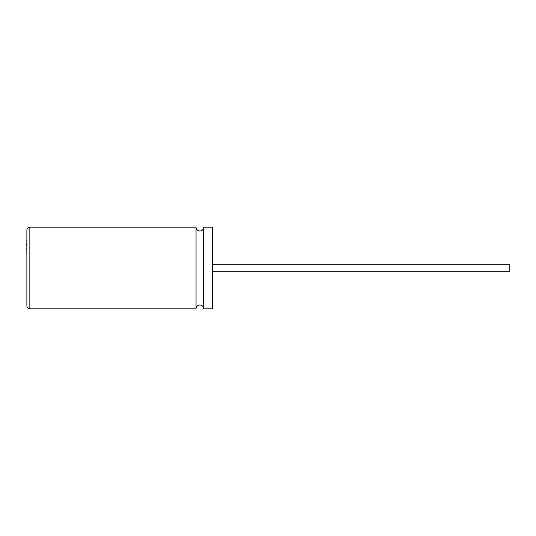 <?xml version="1.0" encoding="UTF-8"?>
<svg xmlns="http://www.w3.org/2000/svg" width="536" height="536" viewBox="0 0 536 536"><rect width="100%" height="100%" fill="white"/><g stroke="black" fill="none" stroke-linecap="round" stroke-linejoin="round"><path stroke-width="0.8" d="M26.874 243.13L26.8 239.981L26.874 243.13M26.874 295.999L26.874 253.186M26.8 253.186L26.874 249.575M26.8 249.575L26.874 246.252M26.8 246.252L26.8 243.13M203.667 308.81L212.383 308.81L212.383 227.19L203.667 227.19L203.667 308.81A3.806 3.806 0 0 0 199.854 305.004A3.806 3.806 0 0 0 196.049 308.81L29.842 308.81A2.968 2.968 0 0 1 26.874 305.842L26.874 230.158A2.968 2.968 0 0 1 29.842 227.19L29.842 308.81M203.667 227.19A3.806 3.806 0 0 1 199.854 230.996A3.806 3.806 0 0 1 196.049 227.19L196.049 308.81M196.049 227.19L29.842 227.19M212.383 264.288L509.2 264.288L509.2 271.712L212.383 271.712"/></g></svg>
